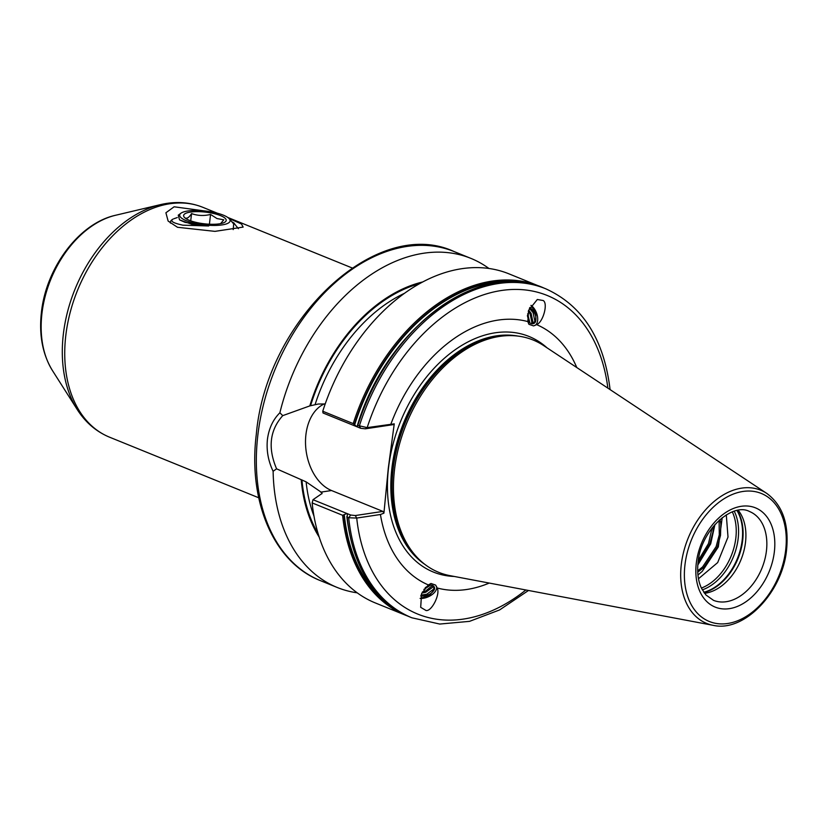 <?xml version="1.0" encoding="UTF-8"?>
<svg xmlns="http://www.w3.org/2000/svg" width="828" height="828" viewBox="0 0 828 828"><rect width="100%" height="100%" fill="white"/><g stroke="black" fill="none" stroke-linecap="round" stroke-linejoin="round"><path stroke-width="1.24" d="M394.252 423.843L392.969 424.671L365.334 428.821L360.718 428.304L323.024 412.986L322.754 411.226L353.225 423.605L356.858 426.668L357.779 425.447L367.187 427.621L394.252 423.843L388.301 468.182L383.923 513.153L380.435 514.509L356.723 518.059L348.702 517.759L347.17 517.138L347.418 514.488L346.797 513.588L342.616 515.285L312.146 502.917L312.994 499.708L321.647 493.757L321.895 492.66L306.122 481.855L276.583 468.824L273.116 471.277C268.21 460.999 266.316 450.38 267.423 439.42C268.862 428.469 273.012 419.589 279.874 412.789A177.596 121.571 -67.9 0 1 470.884 258.377A177.596 121.571 -67.9 0 1 488.955 268.479M533.553 325.901L536.616 324.628C543.106 322.361 548.302 303.276 543.178 300.523L537.31 299.498L528.574 310.407L527.84 321.585L528.895 324.286L533.553 325.901M534.743 325.549A11.561 6.655 67.6 0 0 537.465 316.389A11.561 6.655 67.6 0 0 531.203 305.46A11.561 6.655 67.6 0 0 531.027 305.335M430.984 583.481L428.355 584.93L421.576 593.676L420.686 607.328L426.078 610.526C431.843 611.54 440.61 593.697 437.143 587.973L435.642 585.096L430.984 583.481M436.48 586.4A11.561 6.303 -24.7 0 1 432.237 594.494A11.561 6.303 -24.7 0 1 420.52 598.458A11.561 6.303 -24.7 0 1 420.117 598.427M726.301 514.871L728.009 537.051L717.679 562.585L698.49 578.751M738.255 510.338A47.92 32.809 -67.9 0 1 745.521 542.185A47.92 32.809 -67.9 0 1 704.556 593.314M450.07 575.667A125.39 85.833 -67.9 0 1 420.241 560.473A125.39 85.833 -67.9 0 1 394.49 469.869A125.39 85.833 -67.9 0 1 511.569 335.619A125.39 85.833 -67.9 0 1 543.551 345.524L766.738 493.384A71.881 49.204 -67.9 0 0 681.278 564.665A71.881 49.204 -67.9 0 0 713.146 625.326L450.07 575.667M357.22 592.827A177.596 121.571 -67.9 0 1 337.213 587.466A177.596 121.571 -67.9 0 1 273.116 471.277M390.899 424.071A140.967 96.503 -67.9 0 1 527.84 321.585M536.616 324.628A140.967 96.503 -67.9 0 1 576.774 367.529M210.726 211.782L174.118 206.793L165.9 212.775L168.136 221.076L177.513 227.286L214.98 231.364L243.142 227.1L241.476 223.995L228.921 218.406M238.402 228.694L233.682 222.856L231.881 221.8M428.179 585.044A9.305 5.072 -24.7 0 1 430.187 584.951A9.305 5.072 -24.7 0 1 434.327 587.083A9.305 5.072 -24.7 0 1 434.441 589.37C432.092 593.697 427.662 595.932 421.141 596.088L420.727 596.036M421.028 595.104L426.71 594.245L433.582 589.215L434.089 586.669M422.373 591.979L425.323 591.233L432.547 585.458M433.199 585.81L432.661 587.228L425.789 592.258L421.825 593.117M425.199 587.725L429.432 584.951M430.767 585.003L423.884 589.433M527.695 321.088A9.305 5.361 67.6 0 0 529.299 322.589A9.305 5.361 67.6 0 0 533.698 323.551A9.305 5.361 67.6 0 0 535.571 321.657L535.975 313.419L530.965 305.428M529.806 307.509L530.096 307.685C534.94 311.949 536.761 316.606 535.571 321.657M533.273 323.686L534.857 321.109L533.087 312.611L529.402 308.326M531.41 323.644L531.866 322.34L530.106 313.843L528.295 311.266M528.657 310.169L531.121 313.429L532.89 321.916L532.093 323.769M529.04 322.392L527.384 315.571M527.643 313.833L529.93 323.013M720.07 519.425L720.836 523.979L720.515 535.354L717.358 547.142L703.872 567.397L697.725 572.169M697.673 570.885L702.63 566.89L716.116 546.635L719.273 534.847L719.118 520.263M698.335 560.39L708.499 543.541L712.09 527.922M713.425 526.246L712.898 532.259L709.741 544.048L698.056 562.543M279.874 412.789L282.741 415.635L309.807 405.906L318.231 404.023L325.197 403.96M420.138 598.344L429.308 595.611L434.441 589.37M321.647 493.757L321.895 492.66A149.402 102.279 -67.9 0 0 322.04 493.674M428.355 584.93A140.967 96.503 -67.9 0 1 380.435 514.509M489.224 583.067A140.967 96.503 -67.9 0 1 437.143 587.973M312.994 499.708L350.689 515.026L348.702 517.759A177.596 121.571 -67.9 0 0 411.847 617.781L410.315 617.15A177.596 121.571 -67.9 0 1 347.17 517.138L346.973 516.113M342.616 515.285A177.596 121.571 -67.9 0 0 405.761 615.308L375.291 602.929A177.596 121.571 -67.9 0 1 312.146 502.917M309.807 405.906A153.18 104.856 -67.9 0 1 422.787 281.934M357.427 425.747L357.779 425.447A177.596 121.571 -67.9 0 1 543.986 288.072L545.517 288.693A177.596 121.571 -67.9 0 0 359.311 426.068L360.718 428.304M356.858 426.668L357.551 426.058M322.754 411.226A177.596 121.571 -67.9 0 1 508.961 273.851L541.688 287.181M319.163 537.041A153.18 104.856 -67.9 0 1 301.237 480.054M722.202 517.686L718.321 546.904L702.216 571.392L697.942 575.015M714.947 524.476L710.703 543.81L697.818 565.017M350.689 515.026L355.295 515.544L382.929 511.404L383.923 513.153M324.41 403.867A45.385 30.667 -98.5 0 0 305.729 447.286A45.385 30.667 -98.5 0 0 331.542 490.528L382.929 511.404M282.741 415.635C269.752 430.218 267.703 447.948 276.583 468.824M355.295 515.544L356.723 518.059A171.955 117.711 -67.9 0 0 525.884 589.981M365.334 428.821L367.187 427.621A171.955 117.711 -67.9 0 1 500.112 290.711A171.955 117.711 -67.9 0 1 607.866 388.135M232.088 222.028L234.272 223.239M187.48 219.492L185.803 218.137C187.49 218.53 189.415 217.008 191.558 213.593C197.654 215.777 203.978 216.046 210.55 214.431L216.998 218.561L223.777 219.803L220.6 223.632M220.527 215.622A21.424 5.868 -173.4 0 1 223.094 222.98A21.424 5.868 -173.4 0 1 189.291 220.3A21.424 5.868 -173.4 0 1 186.062 218.695A21.424 5.868 -173.4 0 1 192.613 211.823A21.424 5.868 -173.4 0 1 220.527 215.622M223.405 215.187A25.368 6.945 6.6 0 0 180.97 213.2A25.368 6.945 6.6 0 0 186.403 220.734A25.368 6.945 6.6 0 0 217.039 225.382A25.368 6.945 6.6 0 0 229.294 218.789A25.368 6.945 6.6 0 0 223.405 215.187M172.4 219.451L173.093 219.058C169.719 221.014 172.99 223.053 182.905 225.175L208.687 225.972L185.12 222.359L179.572 219.896L178.248 215.187L180.97 213.2M229.294 218.789L233.672 223.881L233.206 229.604M170.433 223.115A33.824 9.263 -173.4 0 1 170.371 222.152A33.824 9.263 -173.4 0 1 172.058 219.699A33.824 9.263 -173.4 0 1 172.265 219.555M179.572 219.896L192.158 224.378L208.687 225.972M190.719 220.848L191.558 213.593M209.412 224.212L210.55 214.431M354.643 424.878A176.354 120.722 -67.9 0 1 515.927 281.913M385.91 602.008A176.354 120.722 -67.9 0 1 344.282 514.467M774.377 551.624A53.561 36.67 -67.9 0 1 729.406 608.652A53.561 36.67 -67.9 0 1 696.276 563.33A53.561 36.67 -67.9 0 1 741.246 506.301A53.561 36.67 -67.9 0 1 774.377 551.624M713.488 600.331A47.92 32.809 112.1 0 0 766.459 550.692A47.92 32.809 112.1 0 0 749.547 511.528C732.407 502.11 700.602 530.179 698.066 562.429C696.99 572.645 698.17 581.328 701.606 588.47L705.922 594.959L713.488 600.331M732.335 511.911A48.624 33.286 -67.9 0 1 735.844 537.972A48.624 33.286 -67.9 0 1 701.409 588.056M734.27 511.249A49.618 33.958 -67.9 0 1 738.172 538.521A49.618 33.958 -67.9 0 1 702.33 589.878M737.013 510.555A49.618 33.958 -67.9 0 1 742.188 540.146A49.618 33.958 -67.9 0 1 703.821 592.289M737.303 510.493A49.494 33.886 -67.9 0 1 742.695 540.405A49.494 33.886 -67.9 0 1 703.986 592.527M41.928 313.636A93.243 63.828 112.1 0 0 52.474 370.602C42.58 354.363 38.895 335.009 41.4 312.539C46.006 267.941 78.939 223.26 115.568 215.27A93.243 63.828 112.1 0 0 41.928 313.636M77.221 409.508A122.979 84.187 -67.9 0 1 63.321 334.377A122.979 84.187 -67.9 0 1 160.435 204.64C175.35 201.132 189.498 202.022 202.881 207.331A124.034 84.911 112.1 0 0 65.764 335.806A124.034 84.911 112.1 0 0 109.524 437.174C96.234 431.647 85.47 422.425 77.221 409.508L52.474 370.602M337.213 587.466L320.467 580.656A177.596 121.571 -67.9 0 1 257.808 435.518A177.596 121.571 -67.9 0 1 454.127 251.577L470.884 258.377M425.023 564.499A124.552 85.263 -67.9 0 1 391.861 468.472A124.552 85.263 -67.9 0 1 517.8 336.064M454.199 576.454A127.129 87.023 -67.9 0 1 388.487 468.141A127.129 87.023 -67.9 0 1 451.633 352.324A127.129 87.023 -67.9 0 1 547.049 347.843M420.81 561.001A124.552 85.263 -67.9 0 1 392.803 468.855A124.552 85.263 -67.9 0 1 512.346 335.64M420.241 560.473L418.74 559.086A124.635 85.315 -67.9 0 1 393.145 469.021A124.635 85.315 -67.9 0 1 509.52 335.568L511.569 335.619M785.7 549.927A69.097 47.3 -67.9 0 1 727.688 623.494A69.097 47.3 -67.9 0 1 684.942 565.027A69.097 47.3 -67.9 0 1 742.964 491.459A69.097 47.3 -67.9 0 1 785.7 549.927M315.054 404.695A149.402 102.279 -67.9 0 1 404.499 293.309M310.531 405.792A152.228 104.204 -67.9 0 1 419.713 283.611M313.988 516.144A149.402 102.279 -67.9 0 1 306.122 481.855M318.128 533.698A152.228 104.204 -67.9 0 1 301.951 479.94M394.19 608.456A176.809 121.033 -67.9 0 1 343.879 514.85M354.332 424.495A176.809 121.033 -67.9 0 1 526.36 283.062M353.225 423.605A177.596 121.571 -67.9 0 1 539.432 286.219M320.664 492.163L331.542 490.528M320.467 580.656C273.768 562.533 247.862 501.592 256.318 434.255C266.161 319.929 376.543 215.456 454.127 251.577M713.146 625.326C744.341 632.602 782.729 592.082 786.6 549.481C789.032 523.669 782.408 504.966 766.738 493.384M258.719 497.773L109.524 437.174M352.076 267.93L227.731 217.433M217.35 213.21L202.881 207.331M411.847 617.781L439.751 624.053L469.548 621.352L499.626 609.925L528.492 590.478M410.315 617.15C374.111 601.004 352.956 567.511 346.86 516.693M405.761 615.308L408.059 616.198M610.091 389.646C603.943 338.962 582.415 305.315 545.517 288.693M357.396 425.488C386.252 328.002 479.816 258.76 543.986 288.072M115.568 215.27L160.435 204.64M177.275 217.557L173.901 218.747"/></g></svg>
